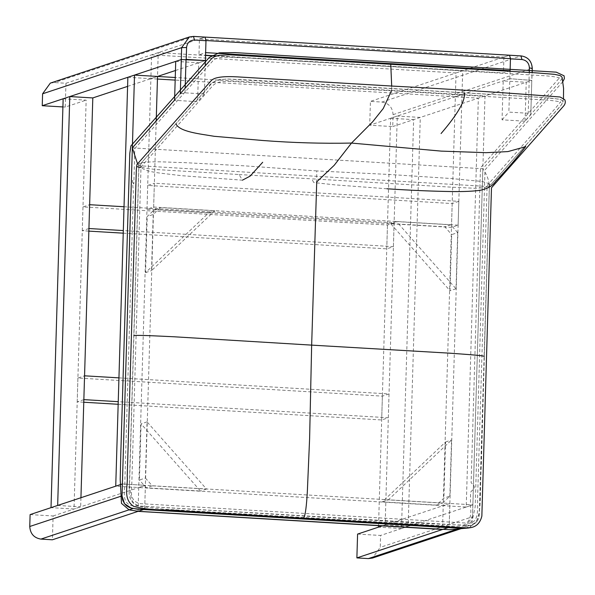 <?xml version="1.0" encoding="UTF-8"?>
<svg xmlns="http://www.w3.org/2000/svg" width="595" height="595" viewBox="0 0 595 595"><rect width="100%" height="100%" fill="white"/><g stroke="black" fill="none" stroke-linecap="round" stroke-linejoin="round"><path stroke-width="0.45" stroke-dasharray="2.98 2.23" d="M459.548 528.33L460.656 527.966L449.158 527.282L449.865 503.459L443.215 505.668L455.346 96.777L478.358 98.145L466.22 507.037L443.215 505.668L449.865 503.459L449.158 527.282L144.682 509.156L145.388 485.334L138.739 487.543L443.215 505.668L442.509 529.483M378.539 525.675L390.632 118.256L397.281 116.055L385.144 524.939L382.25 525.898L449.865 503.459L145.388 485.334L144.682 509.156L143.581 509.521L144.682 509.156L132.841 508.584M449.158 527.282L448.332 527.549L449.158 527.282M138.033 511.365L138.739 487.543L115.735 486.174M357.588 534.087L380.592 535.455L380.242 547.363L372.507 558.051M460.656 527.966L464.784 527.423L472.519 516.735L380.242 547.363M466.22 507.037L472.869 504.828L449.865 503.459L472.869 504.828L472.519 516.735M449.865 503.459L461.995 94.575L485.007 95.944L472.869 504.828L380.592 535.455M30.107 514.593L53.111 515.962L52.405 539.784M122.377 483.966L145.388 485.334L122.377 483.966M131.421 508.227L133.176 508.472M53.111 515.962L145.388 485.334L156.202 120.889M449.857 496.156L451.523 440.017L388.282 499.882L442.516 503.11L449.857 496.156L443.877 498.141L436.529 505.096L382.302 501.868L445.543 442.003L443.877 498.141M445.543 442.003L451.523 440.017M382.302 501.868L388.282 499.882M436.529 505.096L442.516 503.11M63.152 98.77L86.156 100.138L74.018 509.022L51.014 507.654M50.322 83.114L54.45 82.571L65.956 83.255L65.249 107.078L86.156 100.138M80.942 497.725L80.667 506.821L74.018 509.022M57.663 505.445L80.667 506.821M83.85 399.632L77.201 401.841L83.776 402.235M118.16 404.28L381.678 419.966L388.327 417.757L118.241 401.677M118.948 377.862L389.033 393.935L388.327 417.757M389.033 393.935L382.384 396.144L77.908 378.018L84.557 375.817M381.678 419.966L382.384 396.144M77.908 378.018L77.201 401.841M65.249 107.078L62.906 106.936M181.319 59.545L186.22 59.418M127.598 86.379L157.526 76.45L150.877 78.659L151.584 54.837L456.053 72.962L455.346 96.777L461.995 94.575L455.346 96.777L175.175 80.102M175.458 70.5L205.387 60.564L198.737 62.773L197.577 101.693L174.573 100.324L180.3 93.839L185.038 92.835L204.39 93.988L205.238 65.398M65.956 83.255L204.992 37.113M123.239 233.166L386.757 248.851L393.399 246.642L123.321 230.57M88.93 228.525L82.281 230.726L88.848 231.12M393.399 246.642L394.106 222.828L124.028 206.748M394.106 222.828L387.464 225.029L82.988 206.911L89.637 204.702M82.988 206.911L82.281 230.726M386.757 248.851L387.464 225.029M390.632 118.256L413.637 119.632L401.506 528.516L378.494 527.148M385.144 524.939L408.148 526.307L420.286 117.423L397.281 116.055M401.506 528.516L408.148 526.307M420.286 117.423L413.637 119.632M381.93 102.065C388.847 103.233 392.566 107.435 393.079 114.656L392.73 126.571L369.718 125.203L370.425 101.381L381.93 102.065L520.967 55.915C527.884 57.09 531.603 61.285 532.123 68.514L530.792 114.701L531.811 80.407L509.856 78.689L508.866 112.113L528.226 113.266L530.792 114.701L525.065 121.187L502.054 119.818L503.206 80.898L526.218 82.266L525.065 121.187M510.086 71.303L509.863 78.681L531.811 80.407L532.153 72.62M205.982 39.887L205.617 52.628L198.968 54.829L199.444 38.95L503.913 57.075L509.506 55.216L370.425 101.381M509.506 55.216L510.458 58.013M392.73 126.571L531.766 80.422M509.863 78.681L369.718 125.203M485.007 95.944L478.358 98.145M458.12 225.163L153.651 207.038L147.002 209.247L451.471 227.372L458.12 225.163L458.827 201.348L154.358 183.223L153.651 207.038M458.827 201.348L452.178 203.55L147.709 185.432L154.358 183.223M147.709 185.432L147.002 209.247M451.471 227.372L452.178 203.55M157.444 79.046L150.877 78.659L157.526 76.45L158.233 52.628L205.543 55.447M215.896 56.064L462.702 70.753L461.995 94.575L175.25 77.506M456.053 72.962L462.702 70.753M158.233 52.628L151.584 54.837M127.865 77.291L150.877 78.659L138.739 487.543L145.388 485.334M175.726 61.404L198.737 62.773M204.39 93.988L197.577 101.693M198.968 54.829L205.55 55.223M216.468 55.871L503.444 72.954L508.666 71.222M503.913 57.075L503.444 72.954M205.037 37.098L199.444 38.95M509.856 78.689L503.206 80.898M526.218 82.266L531.811 80.407M502.054 119.818L508.866 112.113M137.482 163.662L138.843 165.737L201.943 94.345C209.47 89.414 205.974 80.065 227.335 79.038L541.963 97.409L558.318 99.045L561.36 99.93L562.855 101.224L562.714 102.913L560.312 106.289L489.335 186.599L479.183 517.137L477.54 520.722L474.817 523.511L471.337 525.177L467.975 525.563L140.532 506.077L136.724 505.259L133.347 503.184L131.064 500.514L129.375 496.312L129.122 493.798L138.843 165.737L489.335 186.599C489.216 180.761 487.052 174.811 482.843 168.735L472.519 516.735L470.89 522.395L468.25 525.474L464.725 527.393L460.746 527.914L133.094 508.413L130 507.758M180.307 93.608L174.58 100.094M132.358 147.872L482.843 168.735L559.434 82.065L561.702 78.986L562.089 77.313M153.205 214.49L151.539 270.628L214.78 210.764L160.553 207.536L153.205 214.49L147.225 216.476L154.566 209.522L208.8 212.75L145.559 272.614L147.225 216.476M145.559 272.614L151.539 270.628M208.8 212.75L214.78 210.764M154.566 209.522L160.553 207.536M457.681 232.615L450.772 224.813L396.545 221.585L456.015 288.754L457.681 232.615L451.694 234.601L450.028 290.739L390.558 223.571L444.792 226.799L451.694 234.601M456.015 288.754L450.028 290.739M396.545 221.585L390.558 223.571M450.772 224.813L444.792 226.799M145.388 478.038L152.29 485.832L206.525 489.06L147.054 421.892L145.388 478.038L139.401 480.024L141.067 423.878L200.537 491.046L146.31 487.818L139.401 480.024M147.054 421.892L141.067 423.878M206.525 489.06L200.537 491.046M152.29 485.832L146.31 487.818M489.454 183.944L484.285 356.42L489.454 183.967M489.343 184.257C487.171 182.457 482.433 181.311 475.13 180.821L451.003 178.5L389.673 174.484L316.726 170.921L316.733 181.892L313.796 182.546L311.698 178.835L450.713 187.127L474.773 188.265L483.177 187.827L486.108 187.172L491.589 183.848L526.419 144.607L525.638 146.653M316.726 170.921L245.095 165.879L183.148 162.554C169.173 162.494 150.989 160.419 138.977 163.409L129.479 486.249L131.495 499.726L133.637 502.879L137.259 505.378L141.156 506.739L164.934 509.238L450.913 526.24L466.822 526.121L470.794 525.229L474.55 523.176L476.87 520.283L478.893 513.961L479.682 507.089L484.285 356.42M175.956 123.753L142.83 161.2L140.383 164.83L140.732 166.615L145.433 168.348L156.857 169.575L239.071 174.528L242.418 180.173L181.601 175.689L161.557 173.294C147.843 171.665 140.747 169.106 140.279 165.626M239.071 174.528L311.698 178.835M526.419 144.607L561.806 104.423L562.535 100.726L561.018 99.781L554.198 98.428L530.643 96.717L391.607 88.462L391.458 90.834L537.895 99.558C545.764 99.997 558.645 100.86 560.765 102.34L560.579 101.775C554.652 109.785 542.677 122.28 534.325 132.068L487.87 184.651L487.097 186.28L477.606 497.427C477.443 509.662 479.748 525.229 465.58 523.02L139.944 503.63C133.273 501.897 130.506 497.033 131.651 489.045L141 166.927L210.154 88.677C213.285 85.167 215.226 80.801 229.93 81.456L391.473 90.842M391.607 88.462L252.592 80.169L228.532 79.038L220.105 79.492L217.16 80.169L211.604 83.575L175.949 123.745M193.725 36.444L54.45 82.571M529.037 79.827L529.26 72.449M393.079 114.656L532.123 68.514M185.038 92.835L185.171 88.105M529.215 79.842L528.226 113.266M391.622 88.439L391.688 86.052M562.788 81.708L484.992 169.917L475.204 506.687L471.121 526.062L468.912 527.958M390.618 66.595L540.245 75.513C549.535 75.929 556.087 76.792 559.902 78.101L559.716 77.528L483.006 164.934C480.901 167.85 481.258 165.321 480.403 170.259L471.121 482.798C479.429 489.321 468.689 490.027 470.541 494.482L470.429 506.144C471.813 515.359 469.686 521.674 464.048 525.087C436.514 524.173 408.497 522.715 379.989 520.707L130.878 505.527C121.224 501.697 125.114 490.258 124.883 480.44L133.414 193.063C131.978 175.346 132.744 180.977 133.072 181.996C133.511 184.16 133.771 184.532 133.868 183.089L134.79 148.609L213.449 60.147C216.312 57.708 222.463 56.756 231.916 57.284L243.92 57.886C248.911 58.332 245.2 57.365 255.203 58.533L390.618 66.595M461.765 528.427L464.784 527.423M476.937 521.525L473.367 524.842L466.354 527.869M562.937 102.199L563.472 98.383M472.675 524.433C482.605 520.03 479.399 497.123 481.377 463.736L484.352 356.346M386.973 188.771L334.673 184.837L313.796 182.546"/><path stroke-width="0.89" d="M461.765 528.427L372.507 558.051L368.379 558.593L356.881 557.902L448.332 527.549L442.509 529.483L138.033 511.365L143.581 509.521L52.405 539.784L40.899 539.1C33.982 537.925 30.271 533.73 29.75 526.501L30.107 514.593L122.377 483.966L115.735 486.174L127.865 77.291L134.515 75.082L122.027 495.88L124.489 503.69L131.421 508.227M356.881 557.902L357.588 534.087L382.25 525.898L378.494 527.148L378.539 525.675M51.014 507.654L63.152 98.77L69.794 96.561L57.663 505.445L51.014 507.654M69.794 96.561L92.805 97.93L80.942 497.725M83.776 402.235L118.16 404.28M118.241 401.677L83.85 399.632L84.557 375.817L118.948 377.862M62.906 106.936L42.238 105.709L42.595 93.794L50.322 83.114L189.359 36.964L193.606 36.407L205.111 37.098M205.982 40.713L194.476 40.029C189.805 40.222 187.172 42.714 186.57 47.511L186.22 59.418L205.394 60.564L205.982 40.713L205.037 37.098L205.982 40.527L510.451 58.652L509.506 55.216L205.111 37.091M194.476 40.029L193.487 36.429L205.037 37.098M205.238 65.398L205.394 60.564L181.319 59.545L42.238 105.709M92.805 97.93L127.598 86.379M175.25 77.506L157.526 76.45L175.458 70.5M123.321 230.57L88.93 228.525L89.637 204.702L124.028 206.748M88.848 231.12L123.239 233.166M510.458 58.013L510.086 71.303M175.175 80.102L157.444 79.046M205.543 55.447L215.896 56.064M134.515 75.082L157.526 76.45L156.202 120.889M174.573 100.324L175.726 61.404L181.319 59.545L180.3 93.839M205.052 37.091L509.506 55.216M205.617 52.628L510.094 70.746L510.451 58.652M205.55 55.223L216.468 55.871M508.666 71.222L510.094 70.746M174.58 100.094L132.358 147.872L137.482 163.662M563.472 98.383L563.569 88.365L562.067 77.216L560.326 75.617L554.585 74.338L535.336 72.806L229.968 54.829L218.975 55.298L214.721 56.54L212.08 58.176L180.307 93.608M130 507.758L126.534 505.78L124.392 503.504L122.54 499.748L122.02 496.118L132.358 147.872M386.973 188.771C410.297 190.326 431.858 191.248 451.657 191.545C463.52 191.716 473.077 191.3 480.329 190.274C487.699 188.689 492.816 185.692 495.672 181.282C506.687 169.701 516.676 158.158 525.638 146.653L507.899 151.591L486.115 152.684L441.259 151.115L351.504 143.075L334.189 165.313L316.733 181.892L311.654 345.122L449.448 353.162C462.449 354.114 483.579 355.46 484.285 356.42M133.815 335.558C139.193 334.963 160.776 336.16 174.685 336.815L311.654 345.122L309.608 438.619L307.347 491.529C306.522 506.085 305.391 514.727 303.963 517.457M391.458 90.834L383.262 108.506L372.701 121.737L351.504 143.075C322.2 143.655 292.651 142.793 262.841 140.502L214.17 136.3C200.664 133.949 179.274 131.912 175.949 123.745M242.418 180.173L250.093 176.142L262.692 162.279M464.241 92.768C465.766 100.161 458.038 113.757 441.059 133.555M368.379 558.593L459.548 528.33M133.176 508.472L40.899 539.1M29.75 526.501L122.027 495.88M186.57 47.511L181.631 47.652L181.274 59.559M42.595 93.794L181.631 47.652L189.359 36.964L193.606 36.407M529.26 72.449L529.394 67.919C529.081 63.07 526.605 60.266 521.956 59.522L510.458 58.838M521.956 59.522L520.967 55.915L509.469 55.231M509.714 55.223L520.967 55.915M529.394 67.919L532.28 68.403L532.153 72.62M185.171 88.105L186.027 59.411M391.688 86.052L390.759 64.2M468.912 527.958L449.366 529.706L138.531 511.328L129.182 509.915L121.484 503.377L120.205 479.287L120.755 455.443L129.799 153.242L130.9 145.901L209.269 57.44L219.22 52.829L234.973 52.605L556.243 72.159L564.097 75.825L564.395 78.592L562.788 81.708M391.763 86.052C448.526 88.982 504.642 92.627 560.118 97L564.752 99.692C565.771 101.909 565.347 104.073 563.48 106.185L491.485 187.789L481.853 516.103C479.905 524.15 474.922 528.085 466.882 527.906L184.554 511.098C167.545 509.045 150.959 511.261 133.525 506.3C122.63 498.774 128.126 486.093 127.233 476.283L136.352 169.144L136.895 164.562L211.061 80.853C215.264 75.625 231.775 76.457 241.734 77.142L391.763 86.052M137.534 166.749L137.452 166.66C139.475 167.686 140.658 167.783 140.985 166.942M521.086 55.9C528.04 56.971 531.766 61.136 532.28 68.403M466.354 527.869L463.617 528.338L446.838 527.572L158.21 510.398L136.657 509.104L129.777 507.676"/></g></svg>
